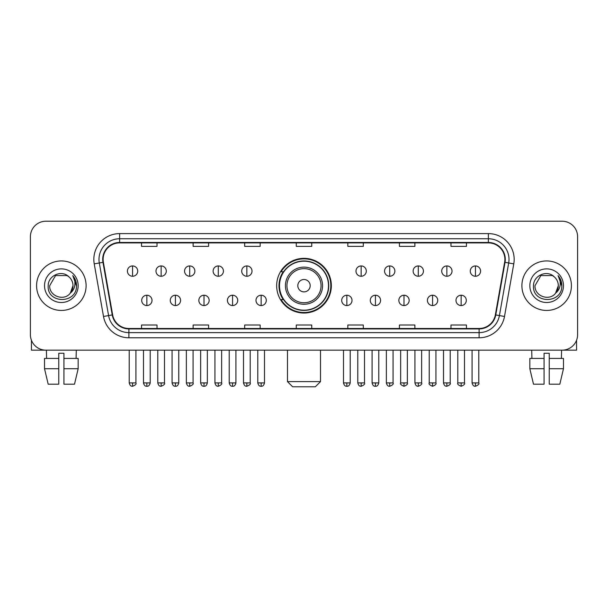 <?xml version="1.0" encoding="UTF-8"?>
<svg xmlns="http://www.w3.org/2000/svg" width="608" height="608" viewBox="0 0 608 608"><rect width="100%" height="100%" fill="white"/><g stroke="black" fill="none" stroke-linecap="round" stroke-linejoin="round"><path stroke-width="0.91" d="M276.663 285.692A27.337 27.337 0 0 0 304 313.029A27.337 27.337 0 0 0 331.337 285.692A27.337 27.337 0 0 0 304 258.354A27.337 27.337 0 0 0 276.663 285.692M283.222 299.615A25.012 25.012 0 0 1 283.222 271.768M30.4 236.694L30.4 334.689A15.474 15.474 0 0 0 45.874 350.162L562.126 350.162A15.474 15.474 0 0 0 577.6 334.689L577.6 236.694A15.474 15.474 0 0 0 562.126 221.221L45.874 221.221A15.474 15.474 0 0 0 30.4 236.694L30.4 334.689M36.586 285.692A24.753 24.753 0 0 0 61.347 310.445A24.753 24.753 0 0 0 86.1 285.692A24.753 24.753 0 0 0 61.347 260.938A24.753 24.753 0 0 0 36.586 285.692A24.753 24.753 0 0 0 61.347 310.445A24.753 24.753 0 0 0 86.1 285.692A24.753 24.753 0 0 0 61.347 260.938A24.753 24.753 0 0 0 36.586 285.692M521.9 285.692A24.753 24.753 0 0 0 546.653 310.445A24.753 24.753 0 0 0 571.414 285.692A24.753 24.753 0 0 0 546.653 260.938A24.753 24.753 0 0 0 521.9 285.692A24.753 24.753 0 0 0 546.653 310.445A24.753 24.753 0 0 0 571.414 285.692A24.753 24.753 0 0 0 546.653 260.938A24.753 24.753 0 0 0 521.9 285.692M103.117 259.388A16.507 16.507 0 0 1 119.624 242.888L488.376 242.888A16.507 16.507 0 0 1 504.632 262.253L495.353 314.86A16.507 16.507 0 0 1 479.104 328.495L128.896 328.495A16.507 16.507 0 0 1 112.647 314.86L103.368 262.253A16.507 16.507 0 0 1 103.117 259.388M102.706 259.388A16.918 16.918 0 0 0 102.965 262.329L112.237 314.929A16.918 16.918 0 0 0 128.896 328.913L479.104 328.913A16.918 16.918 0 0 0 495.763 314.929L505.035 262.329A16.918 16.918 0 0 0 488.376 242.47L119.624 242.47A16.918 16.918 0 0 0 102.706 259.388M94.225 263.864A25.787 25.787 0 0 1 119.624 233.601L488.376 233.601A25.787 25.787 0 0 1 513.775 263.864L504.496 316.472A25.787 25.787 0 0 1 479.104 337.782L128.896 337.782A25.787 25.787 0 0 1 103.504 316.472L94.225 263.864L99.309 262.968A20.626 20.626 0 0 1 119.624 238.762L488.376 238.762A20.626 20.626 0 0 1 508.691 262.968L499.419 315.575A20.626 20.626 0 0 1 479.104 332.622L128.896 332.622A20.626 20.626 0 0 1 108.581 315.575L99.309 262.968A20.626 20.626 0 0 1 98.99 259.388M562.126 221.221L45.874 221.221M45.874 350.162L562.126 350.162M577.6 334.689L577.6 236.694M495.763 314.929L499.419 315.575L508.691 262.968L513.775 263.864M296.263 242.888L296.263 246.377L311.737 246.377L311.737 242.888M244.69 242.888L244.69 246.377L260.163 246.377L260.163 242.888M193.116 242.888L193.116 246.377L208.59 246.377L208.59 242.888M141.542 242.888L141.542 246.377L157.016 246.377L157.016 242.888M347.837 242.888L347.837 246.377L363.31 246.377L363.31 242.888M399.41 242.888L399.41 246.377L414.884 246.377L414.884 242.888M450.984 242.888L450.984 246.377L466.458 246.377L466.458 242.888M311.737 328.495L311.737 325.006L296.263 325.006L296.263 328.495M260.163 328.495L260.163 325.006L244.69 325.006L244.69 328.495M208.59 328.495L208.59 325.006L193.116 325.006L193.116 328.495M157.016 328.495L157.016 325.006L141.542 325.006L141.542 328.495M363.31 328.495L363.31 325.006L347.837 325.006L347.837 328.495M414.884 328.495L414.884 325.006L399.41 325.006L399.41 328.495M466.458 328.495L466.458 325.006L450.984 325.006L450.984 328.495M68.978 276.883C61.826 269.39 48.055 275.561 48.184 285.692C46.877 303.688 76.046 304.152 76.517 286.566L76.547 285.692C76.502 281.869 75.232 278.51 72.732 275.622C74.632 278.738 75.301 282.097 74.738 285.692C74.191 288.747 72.709 291.247 70.277 293.178C64.091 301.545 49.081 296.195 49.689 285.692L55.518 275.599L67.169 275.599L68.978 276.883A11.658 11.658 0 0 1 72.998 285.692L70.277 293.178A11.658 11.658 0 0 0 72.998 285.692L70.247 293.216M44.528 285.692A16.811 16.811 0 0 0 61.347 302.503A16.811 16.811 0 0 0 78.158 285.692A16.811 16.811 0 0 0 61.347 268.88A16.811 16.811 0 0 0 44.528 285.692M72.846 275.751L76.54 286.132M31.434 340.244L31.434 350.162L91.261 350.162M44.521 358.408L44.521 368.722L48.184 384.195L44.521 368.722L44.521 358.408L58.763 358.408L58.763 353.256L63.924 353.256L63.924 358.408L78.166 358.408L78.166 368.722L74.503 384.195L78.166 368.722L63.924 368.722L63.924 358.408M76.304 350.162L76.076 358.408M58.763 358.408L58.763 384.195L48.184 384.195M44.521 368.722L58.763 368.722M74.503 384.195L63.924 384.195L63.924 368.722M46.39 350.162L46.611 358.408M315.347 386.779L292.653 386.779L287.493 381.619L320.507 381.619L315.347 386.779M310.186 285.692A6.186 6.186 0 0 0 304 279.505A6.186 6.186 0 0 0 297.814 285.692A6.186 6.186 0 0 0 304 291.878A6.186 6.186 0 0 0 310.186 285.692M322.567 285.692A18.567 18.567 0 0 0 304 267.125A18.567 18.567 0 0 0 285.433 285.692A18.567 18.567 0 0 0 304 304.258A18.567 18.567 0 0 0 322.567 285.692A18.567 18.567 0 0 1 304 304.258A18.567 18.567 0 0 1 285.433 285.692M328.495 285.692A24.495 24.495 0 0 0 304 261.197A24.495 24.495 0 0 0 279.505 285.692A24.495 24.495 0 0 0 304 310.186A24.495 24.495 0 0 0 328.495 285.692M330.82 285.692A26.82 26.82 0 0 1 281.078 299.615L283.564 299.615A24.73 24.73 0 0 0 320.363 304.236A24.73 24.73 0 0 0 320.363 267.148A24.73 24.73 0 0 0 283.564 271.768L281.078 271.768A26.82 26.82 0 0 1 330.82 285.692M132.567 265.939A5.16 5.16 0 0 0 127.414 271.092A5.16 5.16 0 0 0 132.567 276.252A5.16 5.16 0 0 0 137.727 271.092A5.16 5.16 0 0 0 132.567 265.939L132.567 276.252A5.16 5.16 0 0 0 137.727 271.092A5.16 5.16 0 0 0 132.567 265.939M161.143 265.939A5.16 5.16 0 0 0 155.982 271.092A5.16 5.16 0 0 0 161.143 276.252A5.16 5.16 0 0 0 166.296 271.092A5.16 5.16 0 0 0 161.143 265.939L161.143 276.252A5.16 5.16 0 0 0 166.296 271.092A5.16 5.16 0 0 0 161.143 265.939M189.711 265.939A5.16 5.16 0 0 0 184.558 271.092A5.16 5.16 0 0 0 189.711 276.252A5.16 5.16 0 0 0 194.872 271.092A5.16 5.16 0 0 0 189.711 265.939L189.711 276.252A5.16 5.16 0 0 0 194.872 271.092A5.16 5.16 0 0 0 189.711 265.939M218.287 265.939A5.16 5.16 0 0 0 213.127 271.092A5.16 5.16 0 0 0 218.287 276.252A5.16 5.16 0 0 0 223.44 271.092A5.16 5.16 0 0 0 218.287 265.939L218.287 276.252A5.16 5.16 0 0 0 223.44 271.092A5.16 5.16 0 0 0 218.287 265.939M246.856 265.939A5.16 5.16 0 0 0 241.695 271.092A5.16 5.16 0 0 0 246.856 276.252A5.16 5.16 0 0 0 252.016 271.092A5.16 5.16 0 0 0 246.856 265.939L246.856 276.252A5.16 5.16 0 0 0 252.016 271.092A5.16 5.16 0 0 0 246.856 265.939M361.144 265.939A5.16 5.16 0 0 0 355.984 271.092A5.16 5.16 0 0 0 361.144 276.252A5.16 5.16 0 0 0 366.305 271.092A5.16 5.16 0 0 0 361.144 265.939L361.144 276.252A5.16 5.16 0 0 0 366.305 271.092A5.16 5.16 0 0 0 361.144 265.939M389.713 265.939A5.16 5.16 0 0 0 384.56 271.092A5.16 5.16 0 0 0 389.713 276.252A5.16 5.16 0 0 0 394.873 271.092A5.16 5.16 0 0 0 389.713 265.939L389.713 276.252A5.16 5.16 0 0 0 394.873 271.092A5.16 5.16 0 0 0 389.713 265.939M418.289 265.939A5.16 5.16 0 0 0 413.128 271.092A5.16 5.16 0 0 0 418.289 276.252A5.16 5.16 0 0 0 423.442 271.092A5.16 5.16 0 0 0 418.289 265.939L418.289 276.252A5.16 5.16 0 0 0 423.442 271.092A5.16 5.16 0 0 0 418.289 265.939M446.857 265.939A5.16 5.16 0 0 0 441.704 271.092A5.16 5.16 0 0 0 446.857 276.252A5.16 5.16 0 0 0 452.018 271.092A5.16 5.16 0 0 0 446.857 265.939L446.857 276.252A5.16 5.16 0 0 0 452.018 271.092A5.16 5.16 0 0 0 446.857 265.939M475.433 265.939A5.16 5.16 0 0 0 470.273 271.092A5.16 5.16 0 0 0 475.433 276.252A5.16 5.16 0 0 0 480.586 271.092A5.16 5.16 0 0 0 475.433 265.939L475.433 276.252A5.16 5.16 0 0 0 480.586 271.092A5.16 5.16 0 0 0 475.433 265.939M146.855 295.23A5.16 5.16 0 0 0 141.694 300.39A5.16 5.16 0 0 0 146.855 305.55A5.16 5.16 0 0 0 152.015 300.39A5.16 5.16 0 0 0 146.855 295.23L146.855 305.55A5.16 5.16 0 0 0 152.015 300.39A5.16 5.16 0 0 0 146.855 295.23M175.423 295.23A5.16 5.16 0 0 0 170.27 300.39A5.16 5.16 0 0 0 175.423 305.55A5.16 5.16 0 0 0 180.584 300.39A5.16 5.16 0 0 0 175.423 295.23L175.423 305.55A5.16 5.16 0 0 0 180.584 300.39A5.16 5.16 0 0 0 175.423 295.23M203.999 295.23A5.16 5.16 0 0 0 198.839 300.39A5.16 5.16 0 0 0 203.999 305.55A5.16 5.16 0 0 0 209.152 300.39A5.16 5.16 0 0 0 203.999 295.23L203.999 305.55A5.16 5.16 0 0 0 209.152 300.39A5.16 5.16 0 0 0 203.999 295.23M232.568 295.23A5.16 5.16 0 0 0 227.415 300.39A5.16 5.16 0 0 0 232.568 305.55A5.16 5.16 0 0 0 237.728 300.39A5.16 5.16 0 0 0 232.568 295.23L232.568 305.55A5.16 5.16 0 0 0 237.728 300.39A5.16 5.16 0 0 0 232.568 295.23M261.144 295.23A5.16 5.16 0 0 0 255.983 300.39A5.16 5.16 0 0 0 261.144 305.55A5.16 5.16 0 0 0 266.296 300.39A5.16 5.16 0 0 0 261.144 295.23L261.144 305.55A5.16 5.16 0 0 0 266.296 300.39A5.16 5.16 0 0 0 261.144 295.23M346.856 295.23A5.16 5.16 0 0 0 341.704 300.39A5.16 5.16 0 0 0 346.856 305.55A5.16 5.16 0 0 0 352.017 300.39A5.16 5.16 0 0 0 346.856 295.23L346.856 305.55A5.16 5.16 0 0 0 352.017 300.39A5.16 5.16 0 0 0 346.856 295.23M375.432 295.23A5.16 5.16 0 0 0 370.272 300.39A5.16 5.16 0 0 0 375.432 305.55A5.16 5.16 0 0 0 380.585 300.39A5.16 5.16 0 0 0 375.432 295.23L375.432 305.55A5.16 5.16 0 0 0 380.585 300.39A5.16 5.16 0 0 0 375.432 295.23M404.001 295.23A5.16 5.16 0 0 0 398.848 300.39A5.16 5.16 0 0 0 404.001 305.55A5.16 5.16 0 0 0 409.161 300.39A5.16 5.16 0 0 0 404.001 295.23L404.001 305.55A5.16 5.16 0 0 0 409.161 300.39A5.16 5.16 0 0 0 404.001 295.23M432.577 295.23A5.16 5.16 0 0 0 427.416 300.39A5.16 5.16 0 0 0 432.577 305.55A5.16 5.16 0 0 0 437.73 300.39A5.16 5.16 0 0 0 432.577 295.23L432.577 305.55A5.16 5.16 0 0 0 437.73 300.39A5.16 5.16 0 0 0 432.577 295.23M461.145 295.23A5.16 5.16 0 0 0 455.985 300.39A5.16 5.16 0 0 0 461.145 305.55A5.16 5.16 0 0 0 466.306 300.39A5.16 5.16 0 0 0 461.145 295.23L461.145 305.55A5.16 5.16 0 0 0 466.306 300.39A5.16 5.16 0 0 0 461.145 295.23M576.566 340.244L576.566 350.162L516.739 350.162M544.076 358.408L544.076 368.722L529.834 368.722L533.497 384.195L529.834 368.722L529.834 358.408L544.076 358.408L544.076 353.256L549.237 353.256L549.237 358.408L563.479 358.408L563.479 368.722L559.816 384.195L563.479 368.722L549.237 368.722L549.237 358.408M561.61 350.162L561.389 358.408M544.076 368.722L544.076 384.195L533.497 384.195M559.816 384.195L549.237 384.195L549.237 368.722M531.696 350.162L531.924 358.408M554.291 276.883C547.139 269.39 533.368 275.561 533.497 285.692C532.182 303.688 561.359 304.152 561.83 286.566L561.853 285.692C561.815 281.869 560.538 278.51 558.038 275.622C559.945 278.738 560.614 282.097 560.052 285.692C559.504 288.747 558.015 291.247 555.59 293.178C549.396 301.545 534.394 296.195 535.002 285.692L540.831 275.599L552.482 275.599L554.291 276.883A11.658 11.658 0 0 1 558.311 285.692L555.59 293.178A11.658 11.658 0 0 0 558.311 285.692L555.56 293.216M529.842 285.692A16.811 16.811 0 0 0 546.653 302.503A16.811 16.811 0 0 0 563.472 285.692A16.811 16.811 0 0 0 546.653 268.88A16.811 16.811 0 0 0 529.842 285.692M558.152 275.751L561.853 286.132M488.376 233.601L488.376 242.47M99.309 262.968L102.965 262.329M128.896 337.782L128.896 328.913M479.104 328.913L479.104 337.782M103.504 316.472L112.237 314.929M505.035 262.329L508.691 262.968M119.624 233.601L119.624 242.47M499.419 315.575L504.496 316.472M321.054 285.692A17.054 17.054 0 0 0 304 268.637A17.054 17.054 0 0 0 286.946 285.692A17.054 17.054 0 0 0 304 302.746A17.054 17.054 0 0 0 321.054 285.692M132.567 382.911L129.215 382.911C129.8 385.297 130.918 386.414 132.567 386.262L132.567 382.911L135.918 382.911L135.918 350.162M161.143 382.911L157.791 382.911C158.376 385.297 159.494 386.414 161.143 386.262L161.143 382.911L164.494 382.911L164.494 350.162M189.711 382.911L186.36 382.911C186.945 385.297 188.062 386.414 189.711 386.262L189.711 382.911L193.063 382.911L193.063 350.162M218.287 382.911L214.928 382.911C215.513 385.297 216.638 386.414 218.287 386.262L218.287 382.911L221.639 382.911L221.639 350.162M246.856 382.911L243.504 382.911C244.089 385.297 245.206 386.414 246.856 386.262L246.856 382.911L250.207 382.911L250.207 350.162M361.144 382.911L357.793 382.911C358.378 385.297 359.495 386.414 361.144 386.262L361.144 382.911L364.496 382.911L364.496 350.162M389.713 382.911L386.361 382.911C386.946 385.297 388.064 386.414 389.713 386.262L389.713 382.911L393.072 382.911L393.072 350.162M418.289 382.911L414.937 382.911C415.522 385.297 416.64 386.414 418.289 386.262L418.289 382.911L421.64 382.911L421.64 350.162M446.857 382.911L443.506 382.911C444.091 385.297 445.208 386.414 446.857 386.262L446.857 382.911L450.209 382.911L450.209 350.162M475.433 382.911L472.082 382.911C472.667 385.297 473.784 386.414 475.433 386.262L475.433 382.911L478.785 382.911L478.785 350.162M146.855 382.911L143.503 382.911C144.088 385.297 145.206 386.414 146.855 386.262L146.855 382.911L150.206 382.911L150.206 350.162M175.423 382.911L172.072 382.911C172.657 385.297 173.774 386.414 175.423 386.262L175.423 382.911L178.775 382.911L178.775 350.162M203.999 382.911L200.648 382.911C201.233 385.297 202.35 386.414 203.999 386.262L203.999 382.911L207.351 382.911L207.351 350.162M232.568 382.911L229.216 382.911C229.801 385.297 230.918 386.414 232.568 386.262L232.568 382.911L235.919 382.911L235.919 350.162M261.144 382.911L257.792 382.911C258.377 385.297 259.494 386.414 261.144 386.262L261.144 382.911L264.495 382.911L264.495 350.162M346.856 382.911L343.505 382.911C344.09 385.297 345.207 386.414 346.856 386.262L346.856 382.911L350.208 382.911L350.208 350.162M375.432 382.911L372.081 382.911C372.666 385.297 373.783 386.414 375.432 386.262L375.432 382.911L378.784 382.911L378.784 350.162M404.001 382.911L400.649 382.911C399.973 383.982 401.09 385.1 404.001 386.262L404.001 382.911L407.352 382.911L407.352 350.162M432.577 382.911L429.225 382.911C428.541 383.982 429.658 385.1 432.577 386.262L432.577 382.911L435.928 382.911L435.928 350.162M461.145 382.911L457.794 382.911C457.117 383.982 458.234 385.1 461.145 386.262L461.145 382.911L464.497 382.911L464.497 350.162M320.507 350.162L320.507 381.619M287.493 350.162L287.493 381.619M129.215 382.911L129.215 350.162M135.918 382.911C136.602 383.982 135.485 385.1 132.567 386.262M157.791 382.911L157.791 350.162M164.494 382.911C165.171 383.982 164.054 385.1 161.143 386.262M186.36 382.911L186.36 350.162M193.063 382.911C193.747 383.982 192.63 385.1 189.711 386.262M214.928 382.911L214.928 350.162M221.639 382.911C222.315 383.982 221.198 385.1 218.287 386.262M243.504 382.911L243.504 350.162M250.207 382.911C250.891 383.982 249.774 385.1 246.856 386.262M357.793 382.911L357.793 350.162M364.496 382.911C365.18 383.982 364.063 385.1 361.144 386.262M386.361 382.911L386.361 350.162M393.072 382.911C393.748 383.982 392.631 385.1 389.713 386.262M414.937 382.911L414.937 350.162M421.64 382.911C422.317 383.982 421.2 385.1 418.289 386.262M443.506 382.911L443.506 350.162M450.209 382.911C450.893 383.982 449.776 385.1 446.857 386.262M472.082 382.911L472.082 350.162M478.785 382.911C479.461 383.982 478.344 385.1 475.433 386.262M143.503 382.911L143.503 350.162M150.206 382.911C149.621 385.297 148.504 386.414 146.855 386.262M172.072 382.911L172.072 350.162M178.775 382.911C178.19 385.297 177.072 386.414 175.423 386.262M200.648 382.911L200.648 350.162M207.351 382.911C206.766 385.297 205.648 386.414 203.999 386.262M229.216 382.911L229.216 350.162M235.919 382.911C235.334 385.297 234.217 386.414 232.568 386.262M257.792 382.911L257.792 350.162M264.495 382.911C263.91 385.297 262.793 386.414 261.144 386.262M343.505 382.911L343.505 350.162M350.208 382.911C349.623 385.297 348.506 386.414 346.856 386.262M372.081 382.911L372.081 350.162M378.784 382.911C378.199 385.297 377.082 386.414 375.432 386.262M400.649 382.911L400.649 350.162M407.352 382.911C408.036 383.982 406.919 385.1 404.001 386.262M429.225 382.911L429.225 350.162M435.928 382.911C436.605 383.982 435.488 385.1 432.577 386.262M457.794 382.911L457.794 350.162M464.497 382.911C465.181 383.982 464.064 385.1 461.145 386.262"/></g></svg>
